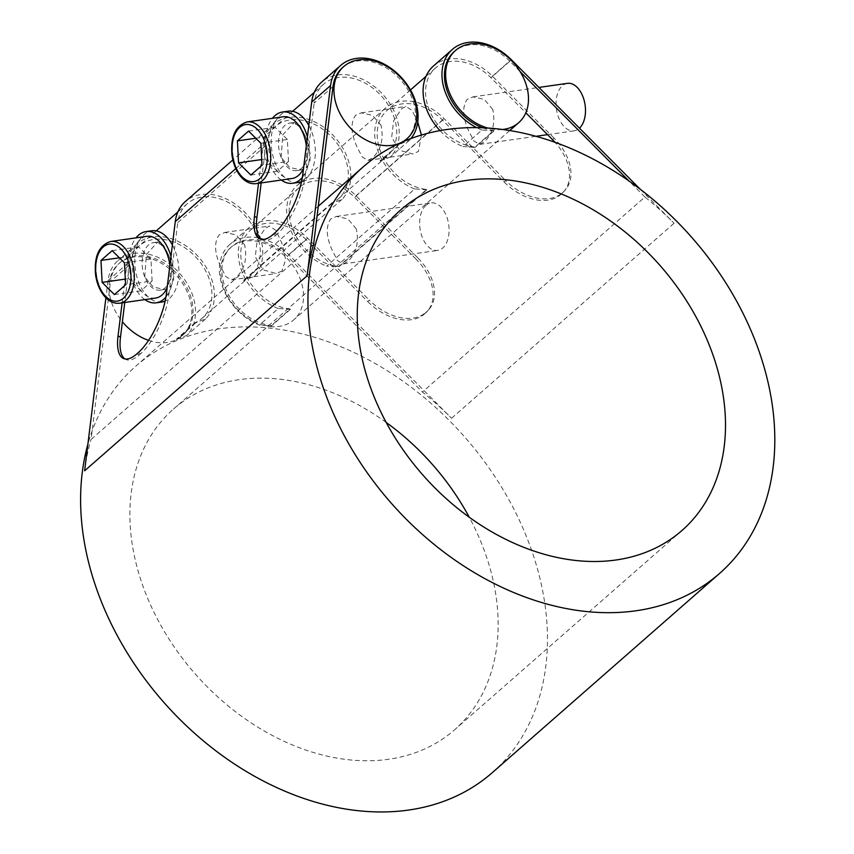 <?xml version="1.0" encoding="UTF-8"?>
<svg xmlns="http://www.w3.org/2000/svg" width="854" height="854" viewBox="0 0 854 854"><rect width="100%" height="100%" fill="white"/><g stroke="black" fill="none" stroke-linecap="round" stroke-linejoin="round"><path stroke-width="0.64" stroke-dasharray="4.27 3.2" d="M405.789 139.757A47.973 35.59 48.8 0 0 412.023 98.253A47.973 35.59 48.8 0 0 342.55 67.605M333.017 86.553L314.155 103.088A47.973 35.59 -131.2 0 1 323.677 84.13A47.973 35.59 -131.2 0 1 393.16 114.788A47.973 35.59 -131.2 0 1 386.915 156.293A47.973 35.59 -131.2 0 1 380.105 160.637L380.35 161.043A270.323 200.573 -131.2 0 1 390.374 156.987A50.845 37.725 48.8 0 0 382.709 94.271A50.845 37.725 48.8 0 0 321.787 81.973M381.065 125.389L372.568 115.354L361.231 112.867L355.488 115.365C350.418 122.784 350.877 133.192 356.876 146.589L362.245 157.072L368.021 160.36L372.312 158.065C380.948 150.133 383.873 139.245 381.065 125.389M258.527 183.3L263.31 144.454A50.845 37.725 -131.2 0 1 273.408 124.364A50.845 37.725 -131.2 0 1 334.341 136.661A50.845 37.725 -131.2 0 1 341.995 199.377A270.323 200.573 48.8 0 0 331.971 203.433L331.726 203.028A47.973 35.59 48.8 0 0 338.547 198.683A47.973 35.59 48.8 0 0 344.781 157.189A47.973 35.59 48.8 0 0 275.308 126.531A47.973 35.59 48.8 0 0 265.786 145.479L177.739 222.648A47.973 35.59 -131.2 0 1 187.261 203.69A47.973 35.59 -131.2 0 1 256.744 234.348A47.973 35.59 -131.2 0 1 250.5 275.842A47.973 35.59 -131.2 0 1 243.689 280.197L243.934 280.592A270.323 200.573 -131.2 0 1 253.958 276.536A50.845 37.725 48.8 0 0 246.294 213.831A50.845 37.725 48.8 0 0 185.371 201.523M244.65 244.949L236.152 234.914L224.815 232.427L219.072 234.925C214.002 242.344 214.471 252.752 220.46 266.149L225.83 276.632L231.605 279.909L235.896 277.614C244.543 269.693 247.457 258.805 244.65 244.949M122.122 302.86L126.894 264.014A50.845 37.725 -131.2 0 1 136.992 243.924A50.845 37.725 -131.2 0 1 197.925 256.221A50.845 37.725 -131.2 0 1 205.579 318.937A270.323 200.573 48.8 0 0 195.555 322.993L195.31 322.588A47.973 35.59 48.8 0 0 202.131 318.243A47.973 35.59 48.8 0 0 208.376 276.749A47.973 35.59 48.8 0 0 138.892 246.091A47.973 35.59 48.8 0 0 129.37 265.039L110.497 281.574A47.973 35.59 -131.2 0 1 120.03 262.626A47.973 35.59 -131.2 0 1 189.503 293.285A47.973 35.59 -131.2 0 1 183.258 334.779A47.973 35.59 -131.2 0 1 176.447 339.123L176.693 339.529A270.323 200.573 -131.2 0 1 186.716 335.473A50.845 37.725 48.8 0 0 179.052 272.757A50.845 37.725 48.8 0 0 118.13 260.459A50.845 37.725 48.8 0 0 108.031 280.55L105.907 297.811M148.553 340.372A47.973 35.59 48.8 0 0 175.241 340.18A47.973 35.59 48.8 0 0 182.051 335.835A47.973 35.59 48.8 0 0 188.296 294.342A47.973 35.59 48.8 0 0 118.813 263.683A47.973 35.59 48.8 0 0 112.568 305.177A47.973 35.59 48.8 0 0 122.389 321.723M144.742 276.984L146.408 254.353L157.787 242.024L163.562 245.301L168.932 255.784A23.987 14.475 81.9 0 1 160.232 290.136A23.987 14.475 81.9 0 1 144.742 276.984A23.987 14.475 81.9 0 1 153.432 242.643A23.987 14.475 81.9 0 1 168.932 255.784L171.953 264.74L173.778 273.632L173.533 281.382L170.32 287.008L164.587 289.506L153.24 287.019L144.742 276.984M281.158 157.424L282.823 134.793L294.203 122.464L299.978 125.751L305.348 136.234A23.987 14.475 81.9 0 1 296.648 170.576A23.987 14.475 81.9 0 1 281.158 157.424A23.987 14.475 81.9 0 1 289.848 123.083A23.987 14.475 81.9 0 1 305.348 136.234L308.358 145.191L310.194 154.083L309.938 161.822L306.735 167.448L300.992 169.946L289.655 167.459L281.158 157.424M291.993 178.507A31.182 18.82 81.9 0 1 270.088 156.015A31.182 18.82 81.9 0 1 276.643 119.891A31.182 18.82 81.9 0 1 283.154 116.774M306.308 145.756A31.182 18.82 81.9 0 1 303.522 168.355M288.524 161.449L287.382 139.48L275.073 127.299L263.897 137.088L265.039 159.057L277.358 171.238L288.524 161.449L262.018 165.249M260.876 143.269L287.382 139.48M248.567 131.089L275.073 127.299M255.805 138.252L263.897 137.088M261.73 159.538L265.039 159.057M250.852 175.038L277.358 171.238M308.817 125.41A35.975 21.713 81.9 0 1 311.39 130.929A35.975 21.713 81.9 0 1 301.537 181.571M298.345 182.446A35.975 21.713 81.9 0 1 275.105 162.73A35.975 21.713 81.9 0 1 280.635 114.81A35.975 21.713 81.9 0 1 288.15 111.212M421.438 135.092L418.428 151.457L412.685 153.966L399.672 150.368L391.676 137.28L393.641 120.82L401.604 108.768L405.896 106.472L412.066 110.305L417.745 122.09M567.376 83.361A23.987 14.475 -98.1 0 0 562.37 85.752A23.987 14.475 -98.1 0 0 557.331 113.539A23.987 14.475 -98.1 0 0 574.176 130.843A23.987 14.475 -98.1 0 0 579.471 128.185M492.758 109.397L484.261 99.363L472.913 96.876L467.181 99.384C462.11 106.793 462.569 117.201 468.568 130.598L473.938 141.081L479.713 144.369L484.004 142.074C492.641 134.142 495.566 123.254 492.758 109.397M307.419 136.779A35.975 21.713 81.9 0 1 302.327 177.451M281.265 180.045A35.975 21.713 81.9 0 1 266.074 150.72A35.975 21.713 81.9 0 1 272.426 118.311M155.577 298.067A31.182 18.82 81.9 0 1 133.672 275.564A31.182 18.82 81.9 0 1 140.227 239.451A31.182 18.82 81.9 0 1 146.739 236.334M169.893 265.316A31.182 18.82 81.9 0 1 167.106 287.915M152.108 281.009L150.966 259.04L138.658 246.859L127.481 256.648L128.623 278.617L140.942 290.798L152.108 281.009L125.602 284.798M124.47 262.829L150.966 259.04M112.152 250.649L138.658 246.859M119.389 257.801L127.481 256.648M125.314 279.087L128.623 278.617M114.436 294.587L140.942 290.798M172.401 244.97A35.975 21.713 81.9 0 1 174.974 250.489A35.975 21.713 81.9 0 1 165.121 301.131M161.929 302.006A35.975 21.713 81.9 0 1 138.7 282.29A35.975 21.713 81.9 0 1 144.219 234.37A35.975 21.713 81.9 0 1 151.734 230.772M171.003 256.339A35.975 21.713 81.9 0 1 165.911 297.011M144.849 299.605A35.975 21.713 81.9 0 1 129.659 270.28A35.975 21.713 81.9 0 1 136.01 237.871M282.012 271.017L276.269 273.515L263.256 269.928L255.261 256.84L257.225 240.38L265.188 228.328L269.48 226.032L276.109 230.537L282.13 243.902L285.631 259.584L282.012 271.017M425.954 205.312A23.987 14.475 -98.1 0 0 420.915 233.099A23.987 14.475 -98.1 0 0 437.76 250.403A23.987 14.475 -98.1 0 0 448.692 224.602A23.987 14.475 -98.1 0 0 430.96 202.91A23.987 14.475 -98.1 0 0 425.954 205.312M356.342 228.957L347.845 218.923L336.508 216.436L330.765 218.934C325.694 226.353 326.153 236.761 332.153 250.158L337.522 260.641L343.297 263.929L347.589 261.634C356.225 253.702 359.15 242.814 356.342 228.957M195.31 322.588L176.447 339.123M331.726 203.028L243.689 280.197M410.881 138.615A50.845 37.725 -131.2 0 1 409.237 140.451A270.323 200.573 48.8 0 0 399.213 144.507L380.105 160.637M398.967 144.102A47.973 35.59 48.8 0 0 403.408 141.604M270.12 326.602A47.973 35.59 48.8 0 0 293.744 319.844A47.973 35.59 48.8 0 0 299.989 278.351A47.973 35.59 48.8 0 0 230.505 247.692A47.973 35.59 48.8 0 0 226.406 293.979A47.973 35.59 48.8 0 0 270.12 326.602M502.248 129.509A47.973 35.59 -131.2 0 1 488.05 128.132M367.807 301.654A46.778 31.246 -137.8 0 0 424.331 314.091L425.762 312.5A46.778 31.246 42.2 0 1 369.248 300.064L367.807 301.654L306.18 239.728L287.318 256.264L422.42 392.029A270.323 200.573 -131.2 0 1 451.563 418.279L288.748 254.673A50.845 37.725 48.8 0 0 229.822 244.468A50.845 37.725 48.8 0 0 222.713 287.168A50.845 37.725 48.8 0 0 259.435 325.064A270.323 200.573 -131.2 0 1 271.412 325.972L271.326 325.545A47.973 35.59 -131.2 0 1 227.612 292.922A47.973 35.59 -131.2 0 1 231.712 246.635A47.973 35.59 -131.2 0 1 287.318 256.264M306.18 239.728A47.973 35.59 48.8 0 0 250.585 230.1A47.973 35.59 48.8 0 0 246.486 276.386A47.973 35.59 48.8 0 0 290.189 309.009L271.326 325.545M504.223 182.094A46.778 31.246 -137.8 0 0 560.747 194.531L562.178 192.94A46.778 31.246 42.2 0 1 505.664 180.514L504.223 182.094L442.596 120.168A47.973 35.59 48.8 0 0 387.001 110.54A47.973 35.59 48.8 0 0 382.902 156.826A47.973 35.59 48.8 0 0 426.605 189.449L338.568 266.608A47.973 35.59 -131.2 0 1 294.854 233.985A47.973 35.59 -131.2 0 1 298.953 187.699A47.973 35.59 -131.2 0 1 354.549 197.327L416.176 259.264L417.617 257.673A46.778 31.246 42.2 0 1 428.687 309.756A46.778 31.246 42.2 0 1 426.979 311.443L425.538 313.023A46.778 31.246 -137.8 0 0 427.246 311.347A46.778 31.246 -137.8 0 0 416.176 259.264M442.596 120.168L354.549 197.327M482.713 127.844A47.973 35.59 48.8 0 0 493.847 130.513L474.984 147.048A47.973 35.59 -131.2 0 1 431.27 114.436A47.973 35.59 -131.2 0 1 435.369 68.149A47.973 35.59 -131.2 0 1 490.965 77.778L525.818 112.792M519.99 71.437L509.838 61.242L490.965 77.778M509.838 61.242A47.973 35.59 48.8 0 0 454.243 51.614M492.203 772.731A270.323 200.573 48.8 0 0 527.377 538.895A270.323 200.573 48.8 0 0 135.861 366.142A270.323 200.573 48.8 0 0 88.645 441.582A270.323 200.573 48.8 0 0 87.887 444.251M409.237 140.451L390.374 156.987M399.213 144.507L380.35 161.043M331.971 203.433L243.934 280.592M341.995 199.377L253.958 276.536M313.589 244.436L91.068 439.458L110.497 281.574M84.61 470.81A270.323 200.573 -131.2 0 1 91.068 439.458M195.555 322.993L176.693 339.529M205.579 318.937L186.716 335.473M493.847 130.513L493.932 130.95A270.323 200.573 48.8 0 0 481.955 130.043L463.092 146.568A270.323 200.573 -131.2 0 1 475.059 147.475L474.984 147.048M493.932 130.95L475.059 147.475M426.605 189.449L426.69 189.876A270.323 200.573 48.8 0 0 414.713 188.969L326.676 266.128A270.323 200.573 -131.2 0 1 338.654 267.035L338.568 266.608M426.69 189.876L338.654 267.035M640.457 189.46L674.084 223.257A270.323 200.573 48.8 0 0 644.941 197.007L422.42 392.029M290.189 309.009L290.275 309.436A270.323 200.573 48.8 0 0 278.297 308.529L259.435 325.064M290.275 309.436L271.412 325.972M386.211 422.452A213.233 158.214 48.8 0 0 173.479 409.066A213.233 158.214 48.8 0 0 145.735 593.53A213.233 158.214 48.8 0 0 454.574 729.796A213.233 158.214 48.8 0 0 469.209 517.161M417.617 257.673L355.99 195.747A50.845 37.725 48.8 0 0 297.064 185.542A50.845 37.725 48.8 0 0 289.954 228.242A50.845 37.725 48.8 0 0 326.676 266.128M552.591 139.704L554.032 138.113A46.778 31.246 42.2 0 1 565.102 190.196A46.778 31.246 42.2 0 1 563.394 191.883L561.953 193.463A46.778 31.246 -137.8 0 0 563.661 191.787A46.778 31.246 -137.8 0 0 555.185 142.447M554.032 138.113L492.406 76.187A50.845 37.725 48.8 0 0 433.48 65.982M440.045 130.673A50.845 37.725 48.8 0 0 463.092 146.568M562.178 192.94L563.394 191.883M561.953 193.463L560.747 194.531M425.762 312.5L426.979 311.443M425.538 313.023L424.331 314.091M414.713 188.969A50.845 37.725 -131.2 0 1 377.991 151.083A50.845 37.725 -131.2 0 1 385.101 108.373A50.845 37.725 -131.2 0 1 444.037 118.589L505.664 180.514M278.297 308.529A50.845 37.725 -131.2 0 1 241.575 270.633A50.845 37.725 -131.2 0 1 248.685 227.933A50.845 37.725 -131.2 0 1 307.621 238.138L369.248 300.064M481.955 130.043A50.845 37.725 -131.2 0 1 476.713 127.684M644.941 197.007L629.27 181.261M136.875 353.855L139.351 354.88A46.778 17.315 112.6 0 1 126.114 359.566A46.778 17.315 112.6 0 1 124.93 358.926M139.351 354.88L140.558 353.823L138.092 352.798M166.413 293.637L168.878 294.662A46.778 17.315 112.6 0 1 140.558 353.823M168.878 294.662L177.739 222.648M273.291 234.295L275.757 235.32A46.778 17.315 112.6 0 1 262.53 240.017A46.778 17.315 112.6 0 1 261.345 239.366M275.757 235.32L276.974 234.263L274.508 233.238M302.828 174.077L305.294 175.102A46.778 17.315 112.6 0 1 276.974 234.263M305.294 175.102L314.155 103.088M265.786 145.479L261.175 182.916M129.37 265.039L124.759 302.476M247.18 121.93A31.182 18.82 -98.1 0 0 240.668 125.047A31.182 18.82 -98.1 0 0 234.124 161.16A31.182 18.82 -98.1 0 0 256.019 183.663M110.764 241.479A31.182 18.82 -98.1 0 0 104.252 244.596A31.182 18.82 -98.1 0 0 97.708 280.72A31.182 18.82 -98.1 0 0 119.603 303.213M451.563 418.279L674.084 223.257M492.406 76.187L511.268 59.652M288.748 254.673L307.621 238.138M355.99 195.747L444.037 118.589M235.789 168.58L263.31 144.454M108.031 280.55L126.894 264.014M323.677 84.13L314.272 92.381M292.644 111.33L275.308 126.531M187.261 203.69L177.856 211.941M156.229 230.89L138.892 246.091M120.03 262.626L118.813 263.683M368.021 160.36L412.685 153.966M361.231 112.867L405.896 106.472M479.713 144.369L535.853 136.33M547.574 134.654L574.176 130.843M472.913 96.876L538.917 87.428M296.648 170.576L300.992 169.946M289.848 123.083L294.203 122.464M231.605 279.909L276.269 273.515M224.815 232.427L269.48 226.032M343.297 263.929L437.76 250.403M336.508 216.436L430.96 202.91M160.232 290.136L164.587 289.506M153.432 242.643L157.787 242.024M386.915 156.293L338.547 198.683M250.5 275.842L202.131 318.243M183.258 334.779L182.051 335.835M435.369 68.149L425.965 76.39M410.475 89.958L387.001 110.54M298.953 187.699L250.585 230.1M231.712 246.635L230.505 247.692M509.678 130.598L293.744 319.844M318.286 206.252L135.861 366.142M400.846 209.806L173.479 409.066M681.93 530.537L454.574 729.796M427.246 311.347L428.687 309.756M563.661 191.787L565.102 190.196M385.101 108.373L297.064 185.542M248.685 227.933L229.822 244.468M123.638 358.541L126.114 359.566M260.054 238.981L262.53 240.017M273.408 124.364L232.843 159.922M136.992 243.924L118.13 260.459"/><path stroke-width="1.28" d="M337.511 108.042A47.973 35.59 -131.2 0 1 334.234 85.496A47.973 35.59 -131.2 0 1 343.756 66.537A47.973 35.59 -131.2 0 1 413.24 97.196A47.973 35.59 -131.2 0 1 406.995 138.69A47.973 35.59 -131.2 0 1 337.511 108.042M343.756 66.537L342.55 67.605A47.973 35.59 48.8 0 0 333.017 86.553L313.589 244.436A270.323 200.573 48.8 0 0 307.13 275.789L330.551 85.528A50.845 37.725 -131.2 0 1 340.65 65.438A50.845 37.725 -131.2 0 1 400.451 76.529A50.845 37.725 -131.2 0 1 410.881 138.615M303.522 168.355A31.182 18.82 81.9 0 1 291.993 178.507L256.019 183.663A31.182 18.82 -98.1 0 0 267.323 139.01A31.182 18.82 -98.1 0 0 247.18 121.93L283.154 116.774A31.182 18.82 81.9 0 1 306.308 145.756M260.876 143.269L262.018 165.249L250.852 175.038L238.533 162.858L237.401 140.878L248.567 131.089L260.876 143.269M237.401 140.878L255.805 138.252M238.533 162.858L261.73 159.538M301.537 181.571A35.975 21.713 81.9 0 1 298.345 182.446L292.666 183.258A35.975 21.713 81.9 0 1 281.265 180.045M417.745 122.09L421.438 135.092M579.471 128.185A23.987 14.475 -98.1 0 0 584.147 100.388A23.987 14.475 -98.1 0 0 567.376 83.361L538.917 87.428M272.426 118.311A35.975 21.713 81.9 0 1 274.956 115.621A35.975 21.713 81.9 0 1 282.471 112.023A35.975 21.713 81.9 0 1 307.419 136.779M302.327 177.451A35.975 21.713 81.9 0 1 292.666 183.258M282.471 112.023L288.15 111.212A35.975 21.713 81.9 0 1 308.817 125.41M167.106 287.915A31.182 18.82 81.9 0 1 155.577 298.067L119.603 303.213A31.182 18.82 -98.1 0 0 130.908 258.57A31.182 18.82 -98.1 0 0 110.764 241.479L146.739 236.334A31.182 18.82 81.9 0 1 169.893 265.316M124.47 262.829L125.602 284.798L114.436 294.587L102.128 282.407L100.985 260.438L112.152 250.649L124.47 262.829M100.985 260.438L119.389 257.801M102.128 282.407L125.314 279.087M165.121 301.131A35.975 21.713 81.9 0 1 161.929 302.006L156.25 302.818A35.975 21.713 81.9 0 1 144.849 299.605M136.01 237.871A35.975 21.713 81.9 0 1 138.54 235.181A35.975 21.713 81.9 0 1 146.055 231.583A35.975 21.713 81.9 0 1 171.003 256.339M165.911 297.011A35.975 21.713 81.9 0 1 156.25 302.818M146.055 231.583L151.734 230.772A35.975 21.713 81.9 0 1 172.401 244.97M122.389 321.723A47.973 35.59 48.8 0 0 148.553 340.372M403.408 141.604A47.973 35.59 48.8 0 0 405.789 139.757L406.995 138.69M488.05 128.132A47.973 35.59 -131.2 0 1 449.695 93.246A47.973 35.59 -131.2 0 1 455.449 50.546A47.973 35.59 -131.2 0 1 511.044 60.175A47.973 35.59 -131.2 0 1 524.932 81.205A47.973 35.59 -131.2 0 1 518.688 122.709A47.973 35.59 -131.2 0 1 502.248 129.509M455.449 50.546L454.243 51.614A47.973 35.59 48.8 0 0 447.635 92.168A47.973 35.59 48.8 0 0 482.713 127.844M87.887 444.251A270.323 200.573 48.8 0 0 206.924 743.802A270.323 200.573 48.8 0 0 492.203 772.731L719.559 573.461A270.323 200.573 -131.2 0 1 448.329 555.367A270.323 200.573 -131.2 0 1 309.554 273.664A270.323 200.573 -131.2 0 1 363.217 166.872A270.323 200.573 -131.2 0 1 754.733 339.625A270.323 200.573 -131.2 0 1 719.559 573.461M469.209 517.161A213.233 158.214 48.8 0 0 386.211 422.452M373.091 394.26A213.233 158.214 -131.2 0 1 400.846 209.806A213.233 158.214 -131.2 0 1 660.377 265.893A213.233 158.214 -131.2 0 1 681.93 530.537A213.233 158.214 -131.2 0 1 373.091 394.26M555.185 142.447A46.778 31.246 -137.8 0 0 552.591 139.704L525.818 112.792M476.713 127.684A50.845 37.725 -131.2 0 1 452.342 49.447L433.48 65.982A50.845 37.725 48.8 0 0 440.045 130.673M452.342 49.447A50.845 37.725 -131.2 0 1 511.268 59.652L640.457 189.46M629.27 181.261L519.99 71.437M124.93 358.926A46.778 17.315 112.6 0 1 120.499 337.052L118.033 336.028A46.778 17.315 -67.4 0 0 123.638 358.541A46.778 17.315 -67.4 0 0 136.875 353.855L138.092 352.798A46.778 17.315 -67.4 0 0 166.413 293.637L175.273 221.613L235.789 168.58M232.843 159.922L185.371 201.523A50.845 37.725 48.8 0 0 175.273 221.613M261.345 239.366A46.778 17.315 112.6 0 1 256.915 217.503L254.449 216.468A46.778 17.315 -67.4 0 0 260.054 238.981A46.778 17.315 -67.4 0 0 273.291 234.295L274.508 233.238A46.778 17.315 -67.4 0 0 302.828 174.077L311.689 102.064L330.551 85.528M340.65 65.438L321.787 81.973A50.845 37.725 48.8 0 0 311.689 102.064M261.175 182.916L256.915 217.503M254.449 216.468L258.527 183.3M124.759 302.476L120.499 337.052M118.033 336.028L122.122 302.86M105.907 297.811L84.61 470.81L307.13 275.789M264.217 140.344A28.78 17.368 81.9 0 1 259.797 178.678A28.78 17.368 81.9 0 1 235.202 165.783A28.78 17.368 81.9 0 1 239.622 127.449A28.78 17.368 81.9 0 1 264.217 140.344M127.812 259.904A28.78 17.368 81.9 0 1 123.382 298.238A28.78 17.368 81.9 0 1 98.786 285.343A28.78 17.368 81.9 0 1 103.206 247.009A28.78 17.368 81.9 0 1 127.812 259.904M314.272 92.381L292.644 111.33M177.856 211.941L156.229 230.89M256.019 183.663C250.019 184.272 244.66 181.56 239.931 175.529C235.821 170.053 233.185 163.381 232.021 155.503C230.302 136.886 235.362 125.687 247.18 121.93M535.853 136.33L547.574 134.654M119.603 303.213C113.603 303.832 108.245 301.12 103.515 295.078C99.406 289.613 96.769 282.941 95.605 275.052C93.887 256.435 98.947 245.247 110.764 241.479M425.965 76.39L410.475 89.958M518.688 122.709L509.678 130.598M363.217 166.872L318.286 206.252"/></g></svg>
